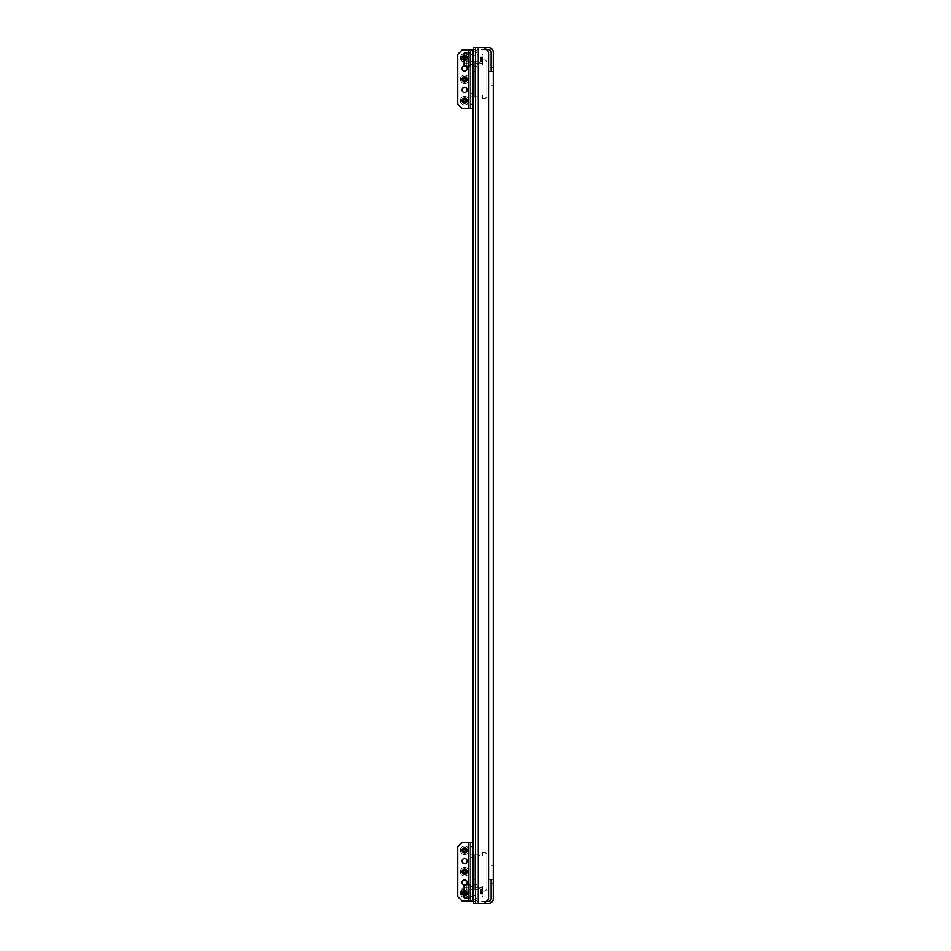 <?xml version="1.0" encoding="UTF-8"?>
<svg xmlns="http://www.w3.org/2000/svg" width="951" height="951" viewBox="0 0 951 951"><rect width="100%" height="100%" fill="white"/><g stroke="black" fill="none" stroke-linecap="round" stroke-linejoin="round"><path stroke-width="0.71" stroke-dasharray="4.75 3.57" d="M493.272 869.178L493.272 865.327L493.272 869.178M491.132 869.178L491.132 865.327L491.132 869.178M493.272 81.822L493.272 77.97L493.272 81.822M491.132 81.822L491.132 77.97L491.132 81.822M475.714 891.456L475.714 898.315L475.714 891.456M486.425 901.31L478.282 901.31A2.568 2.568 0 0 1 475.714 898.743L475.714 889.744L473.574 889.744L473.574 895.735L473.574 887.176L473.574 891.456L473.574 887.176L475.714 887.176L473.574 887.176M475.714 59.544L475.714 52.685L475.714 59.544M473.574 63.824L475.714 63.824L473.574 63.824L473.574 55.265L473.574 59.544L473.574 55.265L475.714 55.265L473.574 55.265L473.574 61.256L475.714 61.256L475.714 52.257A2.568 2.568 0 0 1 478.282 49.69L486.425 49.69M475.714 882.457L475.714 879.889L475.714 882.457M473.574 885.024L475.714 885.024L473.574 885.024L473.574 879.889L473.574 882.457L473.574 879.889L475.714 879.889L473.574 879.889M475.714 68.543L475.714 71.111L475.714 68.543M473.574 71.111L475.714 71.111L473.574 71.111L473.574 65.976L473.574 68.543L473.574 65.976L475.714 65.976L473.574 65.976M484.285 903.45L478.282 903.45A4.707 4.707 0 0 1 473.574 898.743L473.574 889.744L475.714 889.744L475.714 898.743A2.568 2.568 0 0 0 478.282 901.31L488.564 901.31A2.568 2.568 0 0 0 491.132 898.743L491.132 879.461L488.564 879.461L488.564 899.17L488.564 879.461L488.564 899.17L484.285 903.45L478.282 903.45L484.285 903.45L488.564 899.17L484.285 903.45L478.282 903.45L488.564 903.45A4.707 4.707 0 0 0 493.272 898.743L493.272 52.257A4.707 4.707 0 0 0 488.564 47.55L478.282 47.55L484.285 47.55L488.564 51.83L488.564 71.539L488.564 51.83L484.285 47.55L478.282 47.55L484.285 47.55L488.564 51.83L488.564 71.539L491.132 71.539L491.132 52.257A2.568 2.568 0 0 0 488.564 49.69L478.282 49.69A2.568 2.568 0 0 0 475.714 52.257L475.714 61.256L473.574 61.256L473.574 52.257A4.707 4.707 0 0 1 478.282 47.55L484.285 47.55M491.132 879.461L491.132 71.539L491.132 879.461L493.272 879.461L488.564 879.461L493.272 879.461M491.132 71.539L488.564 71.539L488.564 879.461M493.272 71.539L488.564 71.539M468.855 900.882L470.579 900.882L470.579 842.622L473.146 842.622L473.146 846.901L470.579 846.901L470.579 842.622L473.146 842.622L468.855 842.622L473.146 842.622L473.146 900.882L470.579 900.882L473.146 900.882L473.146 896.591L473.146 900.882L468.855 900.882L468.855 842.622L468.855 900.882L468.855 842.622L462.008 842.622L468.855 842.622L462.008 842.622L457.728 846.901L457.728 896.591L457.728 846.901L462.008 842.622L457.728 846.901L457.728 896.591L462.008 900.882L468.855 900.882L462.008 900.882L457.728 896.591L462.008 900.882L470.579 900.882L470.579 896.591L473.146 896.591L473.146 854.188L478.282 854.188L473.574 854.188L473.574 870.034L475.714 870.034L473.574 870.034L473.574 879.461L475.714 879.461L473.574 879.461L473.574 898.743A4.707 4.707 0 0 0 478.282 903.45L473.574 903.45L475.714 903.45L475.714 47.55L478.282 47.55L473.574 47.55L473.574 903.45L478.282 903.45L478.282 47.55L473.574 47.55L475.714 47.55L473.574 47.55L475.714 47.55L475.714 903.45L475.714 899.17L473.574 899.17L475.714 899.17L475.714 879.461L475.714 903.45L478.282 903.45L478.282 47.55A4.707 4.707 0 0 0 473.574 52.257L473.574 71.539L475.714 71.539L475.714 879.461L475.714 51.83L475.714 71.539L473.574 71.539L473.574 80.966L475.714 80.966L473.574 80.966L473.574 96.812L474.858 96.812L470.579 96.812L470.579 61.684L478.282 61.684L479.993 63.396L482.573 63.396L482.573 59.972L482.573 63.396L479.993 63.396L482.573 63.396L479.993 63.396L478.282 61.684L479.993 63.396L478.282 61.684L470.579 61.684L470.579 96.812L474.858 96.812L473.146 96.812L473.146 61.684L474.858 61.684L470.579 61.684L470.579 50.118L473.146 50.118L470.579 50.118L473.146 50.118L473.146 54.409L470.579 54.409L470.579 61.684L473.146 61.684L473.146 54.409L473.146 96.812L470.579 96.812L470.579 104.099L473.146 104.099L473.146 96.812L470.579 96.812L470.579 108.378L473.146 108.378L470.579 108.378L470.579 50.118L470.579 108.378L470.579 104.099L473.146 104.099L473.146 108.378L473.146 50.118L470.579 50.118L470.579 54.409L473.146 54.409L473.146 50.118L468.855 50.118L470.579 50.118L468.855 50.118L468.855 108.378L473.146 108.378L470.579 108.378L473.146 108.378L473.146 96.812M473.574 897.685L472.718 896.401L470.816 896.401L469.96 897.708L470.816 896.401L472.718 896.829L470.816 896.401L469.509 898.136L464.552 897.875L469.509 898.136L470.816 896.401L473.574 897.257L470.816 896.401L470.388 897.708L470.816 896.829L473.146 897.257L472.718 896.401L473.574 897.257L470.816 896.401L470.388 897.708A0.856 0.856 0 0 1 469.497 898.564L464.528 898.303L469.497 898.564A0.856 0.856 0 0 0 470.388 897.708L472.718 896.401L473.146 897.685L473.574 897.257M475.714 51.83L475.714 47.55L475.714 51.83L473.574 51.83L475.714 51.83M473.574 903.45L475.714 903.45L473.574 903.45L473.574 47.55M473.574 53.743L470.816 54.599L469.96 53.292L470.816 54.599L472.718 54.171L470.816 54.599L469.509 52.864L464.552 53.125L469.509 52.864L470.816 54.599L473.574 53.743L470.816 54.599L470.388 53.292L470.816 54.171L473.574 53.743L472.718 54.599L473.574 53.315L472.718 54.599L470.816 54.599L470.388 53.292A0.856 0.856 0 0 0 469.497 52.436L464.528 52.697L469.497 52.436A0.856 0.856 0 0 1 470.388 53.292L472.718 54.599L473.574 53.315M467.143 893.167A2.568 2.568 0 0 0 464.575 890.6A2.568 2.568 0 0 0 462.008 893.167A2.568 2.568 0 0 0 464.575 895.735A2.568 2.568 0 0 0 467.143 893.167A2.568 2.568 0 0 0 464.575 890.6A2.568 2.568 0 0 0 462.008 893.167A2.568 2.568 0 0 0 464.575 895.735A2.568 2.568 0 0 0 467.143 893.167A2.568 2.568 0 0 1 464.575 895.735A2.568 2.568 0 0 1 462.008 893.167A2.568 2.568 0 0 1 464.575 890.6A2.568 2.568 0 0 1 467.143 893.167M467.143 882.457A2.568 2.568 0 0 0 464.575 879.889A2.568 2.568 0 0 0 462.008 882.457A2.568 2.568 0 0 0 464.575 885.024A2.568 2.568 0 0 0 467.143 882.457A2.568 2.568 0 0 0 464.575 879.889A2.568 2.568 0 0 0 462.008 882.457A2.568 2.568 0 0 0 464.575 885.024A2.568 2.568 0 0 0 467.143 882.457A2.568 2.568 0 0 1 464.575 885.024A2.568 2.568 0 0 1 462.008 882.457A2.568 2.568 0 0 1 464.575 879.889A2.568 2.568 0 0 1 467.143 882.457M467.143 871.746A2.568 2.568 0 0 0 464.575 869.178A2.568 2.568 0 0 0 462.008 871.746A2.568 2.568 0 0 0 464.575 874.326A2.568 2.568 0 0 0 467.143 871.746A2.568 2.568 0 0 0 464.575 869.178A2.568 2.568 0 0 0 462.008 871.746A2.568 2.568 0 0 0 464.575 874.326A2.568 2.568 0 0 0 467.143 871.746A2.568 2.568 0 0 1 464.575 874.326A2.568 2.568 0 0 1 462.008 871.746A2.568 2.568 0 0 1 464.575 869.178A2.568 2.568 0 0 1 467.143 871.746M467.143 861.035A2.568 2.568 0 0 0 464.575 858.468A2.568 2.568 0 0 0 462.008 861.035A2.568 2.568 0 0 0 464.575 863.615A2.568 2.568 0 0 0 467.143 861.035A2.568 2.568 0 0 0 464.575 858.468A2.568 2.568 0 0 0 462.008 861.035A2.568 2.568 0 0 0 464.575 863.615A2.568 2.568 0 0 0 467.143 861.035A2.568 2.568 0 0 1 464.575 863.615A2.568 2.568 0 0 1 462.008 861.035A2.568 2.568 0 0 1 464.575 858.468A2.568 2.568 0 0 1 467.143 861.035M467.143 850.337A2.568 2.568 0 0 0 464.575 847.757A2.568 2.568 0 0 0 462.008 850.337A2.568 2.568 0 0 0 464.575 852.904A2.568 2.568 0 0 0 467.143 850.337A2.568 2.568 0 0 0 464.575 847.757A2.568 2.568 0 0 0 462.008 850.337A2.568 2.568 0 0 0 464.575 852.904A2.568 2.568 0 0 0 467.143 850.337A2.568 2.568 0 0 1 464.575 852.904A2.568 2.568 0 0 1 462.008 850.337A2.568 2.568 0 0 1 464.575 847.757A2.568 2.568 0 0 1 467.143 850.337M478.282 889.316L470.579 889.316L470.579 854.188L474.858 854.188L470.579 854.188L470.579 889.316L474.858 889.316L470.579 889.316L470.579 896.591L470.579 889.316L478.282 889.316L474.858 889.316L474.858 854.188L474.858 889.316L474.858 854.188L474.858 889.316L478.282 889.316L479.993 887.604L478.282 889.316M478.282 854.188L479.993 855.9L482.573 855.9L482.573 852.476L482.573 855.9L479.993 855.9L482.573 855.9L479.993 855.9L478.282 854.188L479.993 855.9L478.282 854.188L474.858 854.188L478.282 854.188M485.141 852.476L482.573 852.476L482.573 855.9L482.573 852.476L485.141 852.476L482.573 852.476L485.141 852.476L486.853 854.188L485.141 852.476M486.853 889.316L486.853 854.188L486.853 889.316L486.853 854.188L486.853 889.316L485.141 891.028L486.853 889.316M482.573 891.028L485.141 891.028L482.573 891.028L485.141 891.028L482.573 891.028L482.573 887.604L482.573 891.028L482.573 887.604L479.993 887.604L482.573 887.604L479.993 887.604L482.573 887.604L482.573 891.028M473.146 854.188L470.579 854.188L470.579 846.901L470.579 854.188L473.146 854.188L473.146 896.591L470.579 896.591L470.579 900.882L470.579 842.622L470.579 846.901L473.146 846.901L473.146 842.622L468.855 842.622M470.579 857.398L470.579 846.687L470.579 857.398L470.579 846.687L470.579 857.398L470.579 846.687L470.579 857.398L470.579 846.687L470.579 857.398L473.146 857.398L473.146 846.687L473.146 857.398L473.146 846.687L473.146 857.398L470.579 857.398L473.146 857.398L470.579 857.398L473.146 857.398L473.146 846.687L470.579 846.687L473.146 846.687L470.579 846.687L473.146 846.687L473.146 857.398L473.146 846.687L473.146 857.398L470.579 857.398M470.579 886.106L470.579 896.805L470.579 886.106L470.579 896.805L470.579 886.106L470.579 896.805L470.579 886.106L470.579 896.805L470.579 886.106L473.146 886.106L473.146 896.805L473.146 886.106L473.146 896.805L473.146 886.106L470.579 886.106L473.146 886.106L470.579 886.106L473.146 886.106L473.146 896.805L470.579 896.805L473.146 896.805L470.579 896.805L473.146 896.805L473.146 886.106L473.146 896.805L473.146 886.106L470.579 886.106M465.396 894.832L462.816 893.393L465.265 891.539L465.396 894.832M465.396 895.153L464.575 895.307A2.14 2.14 0 0 0 466.715 893.167A2.14 2.14 0 0 0 464.575 891.028L466.192 891.765L466.192 894.582L465.396 895.153M462.78 892.941L463.482 891.717L465.289 891.503L466.37 893.393L465.289 894.843L463.874 894.843L462.65 893.167L463.482 894.618L465.289 894.843L466.37 893.393L465.669 891.717L463.874 891.503L462.78 892.941M463.886 884.941A0.856 0.856 0 0 0 463.719 885.452L466.287 885.452L466.287 897.447L464.575 897.447L464.575 885.452L466.287 885.452L466.287 897.447L464.575 897.447L464.575 885.452L466.287 885.452L466.287 897.447L464.575 897.447L464.575 885.452L466.287 885.452L466.287 897.447L464.575 897.447L464.575 885.452L466.287 885.452L466.287 897.447L463.719 897.447L469.509 898.136L464.147 897.447L463.719 885.452L469.509 884.775L464.147 885.452L466.287 885.452L466.287 897.447L464.575 897.447A4.279 4.279 0 0 0 468.855 893.167A4.279 4.279 0 0 0 464.575 888.888A4.279 4.279 0 0 0 460.296 893.167A4.279 4.279 0 0 0 464.575 897.447A4.279 4.279 0 0 0 468.855 893.167A4.279 4.279 0 0 0 464.575 888.888A4.279 4.279 0 0 0 460.296 893.167A4.279 4.279 0 0 0 464.575 897.447L464.147 885.452L464.552 897.875L463.719 897.447L463.719 885.452L463.719 897.447A0.856 0.856 0 0 0 464.528 898.303A0.856 0.856 0 0 1 463.719 897.447L464.575 897.447L463.719 897.447L463.719 885.452A0.856 0.856 0 0 1 464.528 884.608L469.497 884.347L464.528 884.608A0.856 0.856 0 0 0 463.719 885.452L469.509 884.775L463.719 885.452L463.719 897.447A0.856 0.856 0 0 0 464.528 898.303L469.497 898.564L464.528 898.303A0.856 0.856 0 0 1 463.719 897.447L464.575 897.447A4.279 4.279 0 0 1 460.296 893.167A4.279 4.279 0 0 1 464.575 888.888A4.279 4.279 0 0 1 468.855 893.167A4.279 4.279 0 0 1 464.575 897.447A4.279 4.279 0 0 1 460.296 893.167A4.279 4.279 0 0 1 464.575 888.888A4.279 4.279 0 0 1 468.855 893.167A4.279 4.279 0 0 1 464.575 897.447L463.719 897.447L464.575 897.447L463.719 897.447L463.719 885.452A0.856 0.856 0 0 1 464.528 884.608L469.497 884.347A0.856 0.856 0 0 1 470.388 885.203L470.816 886.51L469.509 884.775L470.816 886.51L472.718 886.51L470.816 886.51L470.388 885.203A0.856 0.856 0 0 0 469.497 884.347L466.109 884.525M462.816 892.941L464.575 891.028A2.14 2.14 0 0 0 462.436 893.167A2.14 2.14 0 0 0 464.575 895.307L462.555 893.857L462.555 892.478A2.14 2.14 0 0 1 464.575 891.028M464.147 891.456L464.147 887.604L464.147 891.456M463.719 891.456L463.719 887.604L463.719 891.456M470.388 885.654L470.816 886.51L472.718 886.51L469.96 885.654L473.146 885.654L470.816 886.082L472.718 886.51L473.574 885.215L472.718 886.51L473.574 885.654L472.718 886.51L470.388 885.654M473.574 885.654L473.146 885.215L472.718 886.51L473.574 885.654M469.972 891.456L469.972 894.986L469.972 891.456M464.147 884.989L464.147 898.101L469.972 898.101L464.147 898.101L469.972 898.101L469.972 884.81L469.972 898.101L464.147 898.101L464.147 884.81L464.147 898.101L464.147 884.81L469.972 884.81L464.147 884.81L469.972 884.81L469.972 898.101L469.972 884.81L465.598 884.81M477.081 891.456L477.081 898.315L477.081 891.456M478.793 891.456L478.793 897.019L478.793 891.456M480.766 891.087L480.766 893.619L480.766 889.292L480.766 891.087L483.084 891.087L483.084 888.864L483.084 894.047L483.084 886.914L483.084 895.997L483.084 891.087L480.766 891.087M461.663 891.456L461.663 894.487L461.663 891.456M462.055 891.456L462.055 888.032L462.055 891.456M480.766 888.923L483.084 888.923L480.766 888.923M480.766 893.988L483.084 893.988L480.766 893.988M465.396 873.422L462.816 871.532L465.669 870.308L466.37 871.972L465.289 873.422L463.482 873.196L462.65 871.746L463.874 873.422L465.669 873.196L466.37 871.532L465.289 870.082L465.396 873.422M465.396 873.731L464.575 873.898A2.14 2.14 0 0 0 466.715 871.746A2.14 2.14 0 0 0 464.575 869.606L466.192 870.343L466.192 873.161L465.396 873.731M464.575 876.037A4.279 4.279 0 0 0 468.855 871.746A4.279 4.279 0 0 0 464.575 867.467A4.279 4.279 0 0 0 460.296 871.746A4.279 4.279 0 0 0 464.575 876.037A4.279 4.279 0 0 0 468.855 871.746A4.279 4.279 0 0 0 464.575 867.467A4.279 4.279 0 0 0 460.296 871.746A4.279 4.279 0 0 0 464.575 876.037A4.279 4.279 0 0 1 460.296 871.746A4.279 4.279 0 0 1 464.575 867.467A4.279 4.279 0 0 1 468.855 871.746A4.279 4.279 0 0 1 464.575 876.037A4.279 4.279 0 0 1 460.296 871.746A4.279 4.279 0 0 1 464.575 867.467A4.279 4.279 0 0 1 468.855 871.746A4.279 4.279 0 0 1 464.575 876.037M462.78 871.532L463.482 870.308L464.706 870.415L463.482 870.308L462.78 871.532M462.816 871.532L464.575 869.606A2.14 2.14 0 0 0 462.436 871.746A2.14 2.14 0 0 0 464.575 873.898L462.555 872.447L462.555 871.057A2.14 2.14 0 0 1 464.575 869.606M465.396 852.001L463.482 851.775L462.65 850.337L463.874 852.001L465.669 851.775L462.816 850.551L465.265 848.696L465.396 852.001M465.396 852.31L464.575 852.476A2.14 2.14 0 0 0 466.715 850.337A2.14 2.14 0 0 0 464.575 848.185L466.192 848.922L466.192 851.739L465.396 852.31M464.575 854.616A4.279 4.279 0 0 0 468.855 850.337A4.279 4.279 0 0 0 464.575 846.045A4.279 4.279 0 0 0 460.296 850.337A4.279 4.279 0 0 0 464.575 854.616A4.279 4.279 0 0 0 468.855 850.337A4.279 4.279 0 0 0 464.575 846.045A4.279 4.279 0 0 0 460.296 850.337A4.279 4.279 0 0 0 464.575 854.616A4.279 4.279 0 0 1 460.296 850.337A4.279 4.279 0 0 1 464.575 846.045A4.279 4.279 0 0 1 468.855 850.337A4.279 4.279 0 0 1 464.575 854.616A4.279 4.279 0 0 1 460.296 850.337A4.279 4.279 0 0 1 464.575 846.045A4.279 4.279 0 0 1 468.855 850.337A4.279 4.279 0 0 1 464.575 854.616M462.78 850.111L463.482 848.886L465.289 848.661L466.37 850.551L465.669 851.775L466.37 850.111L465.289 848.661L463.482 848.886L462.78 850.111M462.816 850.111L464.575 848.185A2.14 2.14 0 0 0 462.436 850.337A2.14 2.14 0 0 0 464.575 852.476L462.555 851.026L462.555 849.635A2.14 2.14 0 0 1 464.575 848.185M473.146 846.687L470.579 846.687L473.146 846.687M473.146 896.805L470.579 896.805L473.146 896.805M464.575 891.872L463.482 891.717L463.351 892.609L463.482 891.717L464.575 891.872M462.78 893.393L463.482 894.618L465.289 894.843L466.37 892.941L465.669 891.717L464.706 891.836L465.669 891.717L466.37 892.941L465.289 894.843L463.482 894.618L462.78 893.393M465.645 891.765L466.192 891.765A2.14 2.14 0 0 1 466.192 894.582L465.645 894.582M464.575 895.307A2.14 2.14 0 0 1 462.555 893.857L462.816 893.393M483.084 891.456L483.084 895.997L483.084 891.456M480.766 893.619L480.766 892.668L480.766 894.047L483.084 893.619L480.766 893.619M480.766 890.243L480.766 889.292L480.766 890.611L483.084 890.243L480.766 890.243M480.766 893.512L483.084 893.512L480.766 893.512M480.766 892.668L483.084 892.668L480.766 892.668M480.766 889.292L483.084 889.292L480.766 889.292M480.766 889.399L483.084 889.399L480.766 889.399M469.497 898.564A0.856 0.856 0 0 0 470.388 897.708A0.856 0.856 0 0 1 469.497 898.564M469.497 884.347A0.856 0.856 0 0 1 470.388 885.203A0.856 0.856 0 0 0 469.497 884.347M466.287 897.447L464.575 897.447L466.287 897.447L466.287 885.452L466.287 897.447M464.575 885.452L466.287 885.452L464.575 885.452L464.575 897.447L464.575 885.452M464.575 870.45L463.482 870.308L463.351 871.199L463.482 870.308L464.575 870.45M462.78 871.972L463.482 873.196L465.289 873.422L466.37 871.532L465.669 870.308L464.706 870.415L465.669 870.308L466.37 871.532L465.289 873.422L463.482 873.196L462.78 871.972M465.645 870.343L466.192 870.343A2.14 2.14 0 0 1 466.192 873.161L465.645 873.161M464.575 873.898A2.14 2.14 0 0 1 462.555 872.447L462.816 871.972M464.575 849.029L463.482 848.886L463.351 849.778L463.482 848.886L464.575 849.029M462.78 850.551L463.482 851.775L465.289 852.001L466.37 850.111L465.669 848.886L464.706 848.993L465.669 848.886L466.37 850.111L465.289 852.001L463.482 851.775L462.78 850.551M465.645 848.922L466.192 848.922A2.14 2.14 0 0 1 466.192 851.739L465.645 851.739M464.575 852.476A2.14 2.14 0 0 1 462.555 851.026L462.816 850.551M467.143 100.663A2.568 2.568 0 0 0 464.575 98.096A2.568 2.568 0 0 0 462.008 100.663A2.568 2.568 0 0 0 464.575 103.243A2.568 2.568 0 0 0 467.143 100.663A2.568 2.568 0 0 0 464.575 98.096A2.568 2.568 0 0 0 462.008 100.663A2.568 2.568 0 0 0 464.575 103.243A2.568 2.568 0 0 0 467.143 100.663A2.568 2.568 0 0 1 464.575 103.243A2.568 2.568 0 0 1 462.008 100.663A2.568 2.568 0 0 1 464.575 98.096A2.568 2.568 0 0 1 467.143 100.663M467.143 89.965A2.568 2.568 0 0 0 464.575 87.385A2.568 2.568 0 0 0 462.008 89.965A2.568 2.568 0 0 0 464.575 92.532A2.568 2.568 0 0 0 467.143 89.965A2.568 2.568 0 0 0 464.575 87.385A2.568 2.568 0 0 0 462.008 89.965A2.568 2.568 0 0 0 464.575 92.532A2.568 2.568 0 0 0 467.143 89.965A2.568 2.568 0 0 1 464.575 92.532A2.568 2.568 0 0 1 462.008 89.965A2.568 2.568 0 0 1 464.575 87.385A2.568 2.568 0 0 1 467.143 89.965M467.143 79.254A2.568 2.568 0 0 0 464.575 76.674A2.568 2.568 0 0 0 462.008 79.254A2.568 2.568 0 0 0 464.575 81.822A2.568 2.568 0 0 0 467.143 79.254A2.568 2.568 0 0 0 464.575 76.674A2.568 2.568 0 0 0 462.008 79.254A2.568 2.568 0 0 0 464.575 81.822A2.568 2.568 0 0 0 467.143 79.254A2.568 2.568 0 0 1 464.575 81.822A2.568 2.568 0 0 1 462.008 79.254A2.568 2.568 0 0 1 464.575 76.674A2.568 2.568 0 0 1 467.143 79.254M467.143 68.543A2.568 2.568 0 0 0 464.575 65.976A2.568 2.568 0 0 0 462.008 68.543A2.568 2.568 0 0 0 464.575 71.111A2.568 2.568 0 0 0 467.143 68.543A2.568 2.568 0 0 0 464.575 65.976A2.568 2.568 0 0 0 462.008 68.543A2.568 2.568 0 0 0 464.575 71.111A2.568 2.568 0 0 0 467.143 68.543A2.568 2.568 0 0 1 464.575 71.111A2.568 2.568 0 0 1 462.008 68.543A2.568 2.568 0 0 1 464.575 65.976A2.568 2.568 0 0 1 467.143 68.543M467.143 57.833A2.568 2.568 0 0 0 464.575 55.265A2.568 2.568 0 0 0 462.008 57.833A2.568 2.568 0 0 0 464.575 60.4A2.568 2.568 0 0 0 467.143 57.833A2.568 2.568 0 0 0 464.575 55.265A2.568 2.568 0 0 0 462.008 57.833A2.568 2.568 0 0 0 464.575 60.4A2.568 2.568 0 0 0 467.143 57.833A2.568 2.568 0 0 1 464.575 60.4A2.568 2.568 0 0 1 462.008 57.833A2.568 2.568 0 0 1 464.575 55.265A2.568 2.568 0 0 1 467.143 57.833M478.282 96.812L474.858 96.812L478.282 96.812L474.858 96.812L474.858 61.684L474.858 96.812L474.858 61.684L474.858 96.812L478.282 96.812L479.993 95.1L478.282 96.812M485.141 59.972L482.573 59.972L482.573 63.396L482.573 59.972L485.141 59.972L482.573 59.972L485.141 59.972L486.853 61.684L485.141 59.972M486.853 96.812L486.853 61.684L486.853 96.812L486.853 61.684L486.853 96.812L485.141 98.524L486.853 96.812M482.573 98.524L485.141 98.524L482.573 98.524L485.141 98.524L482.573 98.524L482.573 95.1L482.573 98.524L482.573 95.1L479.993 95.1L482.573 95.1L479.993 95.1L482.573 95.1L482.573 98.524M468.855 108.378L462.008 108.378L457.728 104.099L462.008 108.378L470.579 108.378L468.855 108.378L468.855 50.118L462.008 50.118L457.728 54.409L462.008 50.118L468.855 50.118L462.008 50.118L457.728 54.409L457.728 104.099L457.728 54.409L457.728 104.099L462.008 108.378L468.855 108.378L468.855 50.118M470.579 64.894L470.579 54.195L470.579 64.894L470.579 54.195L470.579 64.894L470.579 54.195L470.579 64.894L470.579 54.195L470.579 64.894L473.146 64.894L473.146 54.195L473.146 64.894L473.146 54.195L473.146 64.894L470.579 64.894L473.146 64.894L470.579 64.894L473.146 64.894L473.146 54.195L470.579 54.195L473.146 54.195L470.579 54.195L473.146 54.195L473.146 64.894L473.146 54.195L473.146 64.894L470.579 64.894M470.579 93.602L470.579 104.313L470.579 93.602L470.579 104.313L470.579 93.602L470.579 104.313L470.579 93.602L470.579 104.313L470.579 93.602L473.146 93.602L473.146 104.313L473.146 93.602L473.146 104.313L473.146 93.602L470.579 93.602L473.146 93.602L470.579 93.602L473.146 93.602L473.146 104.313L470.579 104.313L473.146 104.313L470.579 104.313L473.146 104.313L473.146 93.602L473.146 104.313L473.146 93.602L470.579 93.602M465.396 59.497L462.816 58.059L465.265 56.204L465.396 59.497M465.396 59.818L464.575 59.972A2.14 2.14 0 0 0 466.715 57.833A2.14 2.14 0 0 0 464.575 55.693L466.192 56.418L466.192 59.235L465.396 59.818M462.78 57.607L463.482 56.382L465.289 56.157L466.37 58.059L465.669 59.283L463.874 59.497L462.65 57.833L463.874 59.497L465.669 59.283L466.37 57.607L465.289 56.157L463.482 56.382L462.78 57.607M464.575 62.112A4.279 4.279 0 0 0 468.855 57.833A4.279 4.279 0 0 0 464.575 53.553A4.279 4.279 0 0 0 460.296 57.833A4.279 4.279 0 0 0 464.575 62.112A4.279 4.279 0 0 0 468.855 57.833A4.279 4.279 0 0 0 464.575 53.553A4.279 4.279 0 0 0 460.296 57.833A4.279 4.279 0 0 0 464.575 62.112A4.279 4.279 0 0 1 460.296 57.833A4.279 4.279 0 0 1 464.575 53.553L464.147 65.548L464.552 53.125L463.719 53.553L463.719 65.548L463.719 53.553A0.856 0.856 0 0 1 464.528 52.697A0.856 0.856 0 0 0 463.719 53.553L464.575 53.553L463.719 53.553L463.719 65.548A0.856 0.856 0 0 0 464.528 66.392L469.497 66.653L464.528 66.392A0.856 0.856 0 0 1 463.719 65.548L469.509 66.225L463.719 65.548L463.719 53.553A0.856 0.856 0 0 1 464.528 52.697L469.497 52.436L464.528 52.697A0.856 0.856 0 0 0 463.719 53.553L464.575 53.553A4.279 4.279 0 0 1 468.855 57.833A4.279 4.279 0 0 1 464.575 62.112A4.279 4.279 0 0 1 460.296 57.833A4.279 4.279 0 0 1 464.575 53.553A4.279 4.279 0 0 1 468.855 57.833A4.279 4.279 0 0 1 464.575 62.112M462.816 57.607L464.575 55.693A2.14 2.14 0 0 0 462.436 57.833A2.14 2.14 0 0 0 464.575 59.972L462.555 58.522L462.555 57.143A2.14 2.14 0 0 1 464.575 55.693M477.081 59.544L477.081 52.685L477.081 59.544M480.766 59.913L480.766 57.381L480.766 61.708L480.766 59.913L483.084 59.913L483.084 62.136L483.084 56.953L483.084 64.086L483.084 55.003L483.084 59.913L480.766 59.913M478.793 59.544L478.793 53.981L478.793 59.544M461.663 59.544L461.663 56.513L461.663 59.544M462.055 59.544L462.055 56.121L462.055 59.544M480.766 62.077L483.084 62.077L480.766 62.077M480.766 57.012L483.084 57.012L480.766 57.012M464.147 59.544L464.147 55.693L464.147 59.544M463.719 59.544L463.719 55.693L463.719 59.544M466.109 66.475L469.497 66.653A0.856 0.856 0 0 0 470.388 65.797L470.816 64.49L469.509 66.225L470.816 64.49L472.718 64.49L470.816 64.49L470.388 65.797A0.856 0.856 0 0 1 469.497 66.653A0.856 0.856 0 0 0 470.388 65.797L470.816 64.49L472.718 64.49L470.816 64.49L470.388 65.797A0.856 0.856 0 0 1 469.497 66.653L464.528 66.392A0.856 0.856 0 0 1 463.719 65.548A0.856 0.856 0 0 0 463.886 66.059M464.147 53.553L463.719 65.548L466.287 65.548L466.287 53.553L463.719 53.553L469.509 52.864L463.719 53.553L464.575 53.553L464.575 65.548L466.287 65.548L466.287 53.553L464.575 53.553L464.575 65.548L466.287 65.548L466.287 53.553L464.575 53.553L464.575 65.548L466.287 65.548L466.287 53.553L464.575 53.553L464.575 65.548L464.147 53.553M470.816 64.918L473.146 65.346L470.816 64.918L472.718 64.49L473.574 65.785L472.718 64.49L473.574 65.346L472.718 64.49L470.816 64.918M469.972 59.544L469.972 56.014L469.972 59.544M465.598 66.19L469.972 66.19L464.147 66.19L469.972 66.19L464.147 66.19L464.147 52.899L469.972 52.899L464.147 52.899L469.972 52.899L469.972 66.19L469.972 52.899L469.972 66.19L469.972 52.899L464.147 52.899L464.147 66.011M465.396 80.918L463.482 80.692L462.65 79.254L463.874 80.918L465.669 80.692L462.816 79.468L465.265 77.613L465.396 80.918M465.396 81.227L464.575 81.394A2.14 2.14 0 0 0 466.715 79.254A2.14 2.14 0 0 0 464.575 77.102L466.192 77.839L466.192 80.657L465.396 81.227M464.575 83.533A4.279 4.279 0 0 0 468.855 79.254A4.279 4.279 0 0 0 464.575 74.963A4.279 4.279 0 0 0 460.296 79.254A4.279 4.279 0 0 0 464.575 83.533A4.279 4.279 0 0 0 468.855 79.254A4.279 4.279 0 0 0 464.575 74.963A4.279 4.279 0 0 0 460.296 79.254A4.279 4.279 0 0 0 464.575 83.533A4.279 4.279 0 0 1 460.296 79.254A4.279 4.279 0 0 1 464.575 74.963A4.279 4.279 0 0 1 468.855 79.254A4.279 4.279 0 0 1 464.575 83.533A4.279 4.279 0 0 1 460.296 79.254A4.279 4.279 0 0 1 464.575 74.963A4.279 4.279 0 0 1 468.855 79.254A4.279 4.279 0 0 1 464.575 83.533M462.78 79.028L463.482 77.804L465.289 77.578L466.37 79.468L465.669 80.692L466.37 79.028L465.289 77.578L463.482 77.804L462.78 79.028M462.816 79.028L464.575 77.102A2.14 2.14 0 0 0 462.436 79.254A2.14 2.14 0 0 0 464.575 81.394L462.555 79.943L462.555 78.553A2.14 2.14 0 0 1 464.575 77.102M465.396 102.339L462.816 100.449L465.669 99.225L466.37 100.889L465.289 102.339L463.482 102.114L462.65 100.663L463.874 102.339L465.669 102.114L466.37 100.449L465.289 98.999L465.396 102.339M465.396 102.649L464.575 102.815A2.14 2.14 0 0 0 466.715 100.663A2.14 2.14 0 0 0 464.575 98.524L466.192 99.261L466.192 102.078L465.396 102.649M464.575 104.955A4.279 4.279 0 0 0 468.855 100.663A4.279 4.279 0 0 0 464.575 96.384A4.279 4.279 0 0 0 460.296 100.663A4.279 4.279 0 0 0 464.575 104.955A4.279 4.279 0 0 0 468.855 100.663A4.279 4.279 0 0 0 464.575 96.384A4.279 4.279 0 0 0 460.296 100.663A4.279 4.279 0 0 0 464.575 104.955A4.279 4.279 0 0 1 460.296 100.663A4.279 4.279 0 0 1 464.575 96.384A4.279 4.279 0 0 1 468.855 100.663A4.279 4.279 0 0 1 464.575 104.955A4.279 4.279 0 0 1 460.296 100.663A4.279 4.279 0 0 1 464.575 96.384A4.279 4.279 0 0 1 468.855 100.663A4.279 4.279 0 0 1 464.575 104.955M462.78 100.449L463.482 99.225L464.706 99.332L463.482 99.225L462.78 100.449M462.816 100.449L464.575 98.524A2.14 2.14 0 0 0 462.436 100.663A2.14 2.14 0 0 0 464.575 102.815L462.555 101.365L462.555 99.974A2.14 2.14 0 0 1 464.575 98.524M478.282 61.684L474.858 61.684L478.282 61.684M473.146 54.195L470.579 54.195L473.146 54.195M473.146 104.313L470.579 104.313L473.146 104.313M464.575 56.525L463.482 56.382L463.351 57.274L463.482 56.382L464.575 56.525M462.78 58.059L463.482 59.283L465.289 59.497L466.37 57.607L465.669 56.382L464.706 56.501L465.669 56.382L466.37 57.607L465.289 59.497L463.482 59.283L462.78 58.059M465.645 56.418L466.192 56.418A2.14 2.14 0 0 1 466.192 59.235L465.645 59.235M464.575 59.972A2.14 2.14 0 0 1 462.555 58.522L462.816 58.059M483.084 59.544L483.084 55.003L483.084 59.544M480.766 57.381L480.766 58.332L480.766 56.953L483.084 57.381L480.766 57.381M480.766 60.757L480.766 61.708L480.766 60.388L483.084 60.757L480.766 60.757M480.766 57.488L483.084 57.488L480.766 57.488M480.766 58.332L483.084 58.332L480.766 58.332M480.766 61.708L483.084 61.708L480.766 61.708M480.766 61.601L483.084 61.601L480.766 61.601M469.509 66.225L464.552 65.976L469.509 66.225M469.497 52.436A0.856 0.856 0 0 1 470.388 53.292A0.856 0.856 0 0 0 469.497 52.436M464.147 65.548L466.287 65.548L466.287 53.553L464.575 53.553L466.287 53.553L464.575 53.553L466.287 53.553L466.287 65.548L466.287 53.553L466.287 65.548L464.575 65.548L466.287 65.548L464.575 65.548L464.575 53.553L464.147 65.548M464.575 77.946L463.482 77.804L463.351 78.695L463.482 77.804L464.575 77.946M462.78 79.468L463.482 80.692L465.289 80.918L466.37 79.028L465.669 77.804L464.706 77.911L465.669 77.804L466.37 79.028L465.289 80.918L463.482 80.692L462.78 79.468M465.645 77.839L466.192 77.839A2.14 2.14 0 0 1 466.192 80.657L465.645 80.657M464.575 81.394A2.14 2.14 0 0 1 462.555 79.943L462.816 79.468M464.575 99.368L463.482 99.225L463.351 100.117L463.482 99.225L464.575 99.368M462.78 100.889L463.482 102.114L465.289 102.339L466.37 100.449L465.669 99.225L464.706 99.332L465.669 99.225L466.37 100.449L465.289 102.339L463.482 102.114L462.78 100.889M465.645 99.261L466.192 99.261A2.14 2.14 0 0 1 466.192 102.078L465.645 102.078M464.575 102.815A2.14 2.14 0 0 1 462.555 101.365L462.816 100.889M478.282 47.55L478.282 903.45M493.272 67.687L491.132 67.687M493.272 883.313L491.132 883.313M482.05 891.456L482.05 897.019L482.05 891.456M478.282 891.456L478.282 894.879L478.282 891.456M483.084 892.3L480.766 892.3L483.084 892.3M480.766 891.824L483.084 891.824L480.766 891.824M480.766 890.611L483.084 890.611L480.766 890.611M482.05 59.544L482.05 53.981L482.05 59.544M478.282 59.544L478.282 56.121L478.282 59.544M483.084 58.7L480.766 58.7L483.084 58.7M480.766 59.176L483.084 59.176L480.766 59.176M480.766 60.388L483.084 60.388L480.766 60.388M491.132 865.327L493.272 865.327L491.132 865.327M491.132 77.97L493.272 77.97L491.132 77.97M473.574 895.735L475.714 895.735L473.574 895.735M491.132 873.03L493.272 873.03L491.132 873.03M491.132 85.673L493.272 85.673L491.132 85.673M464.147 887.925L469.972 887.925L464.147 887.925M464.147 894.986L469.972 894.986L464.147 894.986M477.081 887.854L475.714 887.854L477.081 887.854M477.081 898.315L475.714 898.315L477.081 898.315M477.081 884.596L475.714 884.596L477.081 884.596M477.081 895.057L475.714 895.057L477.081 895.057M478.793 887.937L477.081 887.937L478.793 887.937M478.793 896.686L477.081 896.686L478.793 896.686M478.793 886.225L477.081 886.225L478.793 886.225M478.793 894.962L477.081 894.962L478.793 894.962M482.05 885.892L483.084 886.914L482.05 885.892L478.793 885.892L482.05 885.892M478.793 897.019L482.05 897.019L483.084 895.997L482.05 897.019L478.793 897.019M483.084 894.047L480.766 894.047L483.084 894.047M480.766 893.453L483.084 893.453L480.766 893.453M483.084 888.864L480.766 888.864L483.084 888.864M480.766 889.458L483.084 889.458L480.766 889.458M475.714 63.146L477.081 63.146L475.714 63.146M475.714 52.685L477.081 52.685L475.714 52.685M475.714 66.404L477.081 66.404L475.714 66.404M475.714 55.943L477.081 55.943L475.714 55.943M482.05 65.108L483.084 64.086L482.05 65.108L478.793 65.108L482.05 65.108M478.793 53.981L482.05 53.981L483.084 55.003L482.05 53.981L478.793 53.981M483.084 56.953L480.766 56.953L483.084 56.953M480.766 57.547L483.084 57.547L480.766 57.547M483.084 62.136L480.766 62.136L483.084 62.136M480.766 61.542L483.084 61.542L480.766 61.542M464.147 63.075L469.972 63.075L464.147 63.075M464.147 56.014L469.972 56.014L464.147 56.014M477.081 63.063L478.793 63.063L477.081 63.063M477.081 54.314L478.793 54.314L477.081 54.314M477.081 64.775L478.793 64.775L477.081 64.775M477.081 56.038L478.793 56.038L477.081 56.038"/><path stroke-width="1.43" d="M473.574 887.176L473.146 897.257M473.146 53.315L473.574 63.824M473.574 879.889L473.574 885.024M473.574 65.976L473.574 71.111M486.425 49.69L488.564 49.69A2.568 2.568 0 0 1 491.132 52.257L491.132 71.539M488.564 71.539L488.564 51.83L484.285 47.55L488.564 47.55A4.707 4.707 0 0 1 493.272 52.257L493.272 898.743A4.707 4.707 0 0 1 488.564 903.45L484.285 903.45L488.564 899.17L488.564 71.539L493.272 71.539M484.285 47.55L478.282 47.55L478.282 903.45L484.285 903.45M491.132 879.461L491.132 898.743A2.568 2.568 0 0 1 488.564 901.31L486.425 901.31M493.272 879.461L488.564 879.461M478.282 903.45L473.574 903.45L473.574 897.257L472.718 896.401M473.574 53.315L473.574 47.55L478.282 47.55M473.574 47.55L473.574 903.45M473.146 854.188L473.146 96.812M467.143 850.337A2.568 2.568 0 0 1 464.575 852.904A2.568 2.568 0 0 1 462.008 850.337A2.568 2.568 0 0 1 464.575 847.757A2.568 2.568 0 0 1 467.143 850.337M467.143 861.035A2.568 2.568 0 0 1 464.575 863.615A2.568 2.568 0 0 1 462.008 861.035A2.568 2.568 0 0 1 464.575 858.468A2.568 2.568 0 0 1 467.143 861.035M467.143 871.746A2.568 2.568 0 0 1 464.575 874.326A2.568 2.568 0 0 1 462.008 871.746A2.568 2.568 0 0 1 464.575 869.178A2.568 2.568 0 0 1 467.143 871.746M467.143 882.457A2.568 2.568 0 0 1 464.575 885.024A2.568 2.568 0 0 1 462.008 882.457A2.568 2.568 0 0 1 464.575 879.889A2.568 2.568 0 0 1 467.143 882.457M467.143 893.167A2.568 2.568 0 0 1 464.575 895.735A2.568 2.568 0 0 1 462.008 893.167A2.568 2.568 0 0 1 464.575 890.6A2.568 2.568 0 0 1 467.143 893.167M468.855 842.622L473.146 842.622L473.146 900.882L462.008 900.882L457.728 896.591L457.728 846.901L462.008 842.622L468.855 842.622L468.855 900.882M465.396 891.503L462.816 892.941L465.265 894.796L465.396 891.503M465.396 891.182L464.991 891.063A2.14 2.14 0 0 1 466.192 891.765L465.396 891.182M464.718 895.307A2.14 2.14 0 0 1 464.575 895.307L466.192 894.582A2.14 2.14 0 0 1 464.991 895.271L465.265 894.796M465.265 891.539L464.575 891.028A2.14 2.14 0 0 1 464.718 891.028M465.645 894.582L465.645 891.765M464.575 891.028L462.555 892.478L462.555 893.857L464.575 895.307M462.816 893.393L462.555 893.857A2.14 2.14 0 0 1 462.555 892.478L462.816 892.941M466.109 884.525L464.528 884.608A0.856 0.856 0 0 0 463.886 884.941M472.718 886.51L473.146 885.654M465.598 884.81L464.147 884.989M465.396 870.082L462.816 871.532L465.265 873.387L465.396 870.082M465.396 869.773L464.991 869.654A2.14 2.14 0 0 1 466.192 870.343L465.396 869.773M464.718 873.886A2.14 2.14 0 0 1 464.575 873.898L466.192 873.161A2.14 2.14 0 0 1 464.991 873.85L465.265 873.387M465.265 870.117L464.575 869.606A2.14 2.14 0 0 1 464.718 869.618M465.645 873.161L465.645 870.343M464.575 869.606L462.555 871.057L462.555 872.447L464.575 873.898M462.816 871.972L462.555 872.447A2.14 2.14 0 0 1 462.555 871.057L462.816 871.532M465.396 848.661L462.816 850.111L465.265 851.965L465.396 848.661M465.396 848.351L464.991 848.233A2.14 2.14 0 0 1 466.192 848.922L465.396 848.351M464.718 852.465A2.14 2.14 0 0 1 464.575 852.476L466.192 851.739A2.14 2.14 0 0 1 464.991 852.429L465.265 851.965M465.265 848.696L464.575 848.185A2.14 2.14 0 0 1 464.718 848.197M465.645 851.739L465.645 848.922M464.575 848.185L462.555 849.635L462.555 851.026L464.575 852.476M462.816 850.551L462.555 851.026A2.14 2.14 0 0 1 462.555 849.635L462.816 850.111M467.143 57.833A2.568 2.568 0 0 1 464.575 60.4A2.568 2.568 0 0 1 462.008 57.833A2.568 2.568 0 0 1 464.575 55.265A2.568 2.568 0 0 1 467.143 57.833M467.143 68.543A2.568 2.568 0 0 1 464.575 71.111A2.568 2.568 0 0 1 462.008 68.543A2.568 2.568 0 0 1 464.575 65.976A2.568 2.568 0 0 1 467.143 68.543M467.143 79.254A2.568 2.568 0 0 1 464.575 81.822A2.568 2.568 0 0 1 462.008 79.254A2.568 2.568 0 0 1 464.575 76.674A2.568 2.568 0 0 1 467.143 79.254M467.143 89.965A2.568 2.568 0 0 1 464.575 92.532A2.568 2.568 0 0 1 462.008 89.965A2.568 2.568 0 0 1 464.575 87.385A2.568 2.568 0 0 1 467.143 89.965M467.143 100.663A2.568 2.568 0 0 1 464.575 103.243A2.568 2.568 0 0 1 462.008 100.663A2.568 2.568 0 0 1 464.575 98.096A2.568 2.568 0 0 1 467.143 100.663M468.855 50.118L473.146 50.118L473.146 108.378L462.008 108.378L457.728 104.099L457.728 54.409L462.008 50.118L468.855 50.118L468.855 108.378M465.396 56.168L462.816 57.607L465.265 59.461L465.396 56.168M465.396 55.847L464.991 55.729A2.14 2.14 0 0 1 466.192 56.418L465.396 55.847M464.718 59.972A2.14 2.14 0 0 1 464.575 59.972L466.192 59.235A2.14 2.14 0 0 1 464.991 59.937L465.265 59.461M465.265 56.204L464.575 55.693A2.14 2.14 0 0 1 464.718 55.693M465.645 59.235L465.645 56.418M464.575 55.693L462.555 57.143L462.555 58.522L464.575 59.972M462.816 58.059L462.555 58.522A2.14 2.14 0 0 1 462.555 57.143L462.816 57.607M463.886 66.059A0.856 0.856 0 0 0 464.528 66.392L466.109 66.475M473.146 53.743L472.718 54.599M472.718 64.49L473.574 65.346M464.147 66.011L465.598 66.19M465.396 77.578L462.816 79.028L465.265 80.883L465.396 77.578M465.396 77.269L464.991 77.15A2.14 2.14 0 0 1 466.192 77.839L465.396 77.269M464.718 81.382A2.14 2.14 0 0 1 464.575 81.394L466.192 80.657A2.14 2.14 0 0 1 464.991 81.346L465.265 80.883M465.265 77.613L464.575 77.102A2.14 2.14 0 0 1 464.718 77.114M465.645 80.657L465.645 77.839M464.575 77.102L462.555 78.553L462.555 79.943L464.575 81.394M462.816 79.468L462.555 79.943A2.14 2.14 0 0 1 462.555 78.553L462.816 79.028M465.396 98.999L462.816 100.449L465.265 102.304L465.396 98.999M465.396 98.69L464.991 98.571A2.14 2.14 0 0 1 466.192 99.261L465.396 98.69M464.718 102.803A2.14 2.14 0 0 1 464.575 102.815L466.192 102.078A2.14 2.14 0 0 1 464.991 102.767L465.265 102.304M465.265 99.035L464.575 98.524A2.14 2.14 0 0 1 464.718 98.535M465.645 102.078L465.645 99.261M464.575 98.524L462.555 99.974L462.555 101.365L464.575 102.815M462.816 100.889L462.555 101.365A2.14 2.14 0 0 1 462.555 99.974L462.816 100.449M493.272 67.687L491.132 67.687M493.272 883.313L491.132 883.313"/></g></svg>
